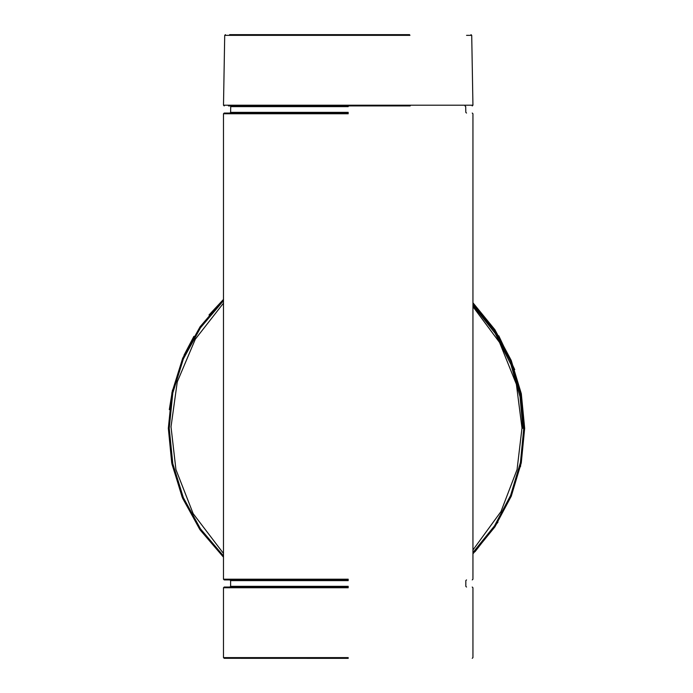 <?xml version="1.0" encoding="UTF-8"?>
<svg xmlns="http://www.w3.org/2000/svg" width="693" height="693" viewBox="0 0 693 693"><rect width="100%" height="100%" fill="white"/><g stroke="black" fill="none" stroke-linecap="round" stroke-linejoin="round"><path stroke-width="1.04" d="M472.947 553.837L494.906 526.888L511.261 496.205L521.275 462.907L524.67 428.309L521.309 393.702L511.226 360.421L494.923 329.721L472.947 302.772M223.484 555.933L200.45 528.828L183.35 497.652L172.8 463.686L169.231 428.309L168.33 428.309L171.959 464.076L182.683 498.406L200.086 529.876L223.484 557.181M472.947 304.045L494.542 330.778L510.568 361.174L520.469 394.092L523.769 428.3L520.443 462.508L510.602 495.443L494.533 525.822L472.947 552.564M169.231 428.309L172.8 392.922L183.35 358.957L200.476 327.789L223.484 300.667M223.484 557.198L199.61 529.149L182.138 497.089L171.708 462.846L168.33 428.309L171.959 392.524L182.692 358.203L200.104 326.741L223.484 299.419L209.009 314.977M333.064 105.206L333.064 105.925L333.064 105.206M329.322 35.352L329.322 34.65L329.322 35.352M367.099 105.206L367.099 105.925L367.099 105.206M410.221 105.925L228.43 105.925L410.221 105.925M285.854 105.206L468.685 105.206L223.492 105.206L224.203 105.925M466.554 35.352L471.716 35.352L471.006 34.65M409.961 35.352L228.924 35.352L409.961 35.352M223.492 105.206L224.714 35.352L229.877 35.352M409.606 34.65L229.608 34.65L409.606 34.65M472.219 105.925L472.938 105.206L410.577 105.206M348.215 579.911L224.194 579.911L348.215 579.911M348.215 579.201L223.484 579.201L348.215 579.201M348.215 580.621L230.604 580.621L348.215 580.621M348.215 587.04L224.194 587.04L348.215 587.04M348.215 587.751L223.484 587.751L348.215 587.751M348.215 586.33L230.604 586.33L348.215 586.33M348.215 113.054L224.194 113.054L348.215 113.054M348.215 113.765L223.484 113.765L348.215 113.765M348.215 112.353L230.622 112.353L348.215 112.353M348.215 106.627L230.717 106.627L348.215 106.635M348.215 657.605L223.484 657.605L348.215 657.605M348.215 658.315L224.194 658.315L348.232 658.35M472.947 306.618L499.549 342.446L516.38 384.277L521.994 428.014L517.073 469.551L500.961 511.599L472.947 549.991M223.484 553.456L193.165 513.652L175.927 469.551L171.015 426.81L177.269 381.86L195.322 339.18L223.484 303.153M472.947 305.318L495.123 333.307L510.932 364.466L520.045 396.76L522.894 428.309M169.3 409.667L172.496 390.003M184.017 355.197L193.91 336.322M498.761 335.776L514.734 369.62M524.67 428.309L520.486 466.718M497.998 522.089L475.008 551.723M224.714 35.352L225.424 34.65M472.938 105.206L471.716 35.352M224.194 113.054L223.484 113.765L223.484 579.201L224.194 579.911M472.236 113.054L472.947 113.765L472.947 579.201L472.236 579.911M229.894 587.04L230.604 586.33L230.604 580.621L229.894 579.911M466.528 587.04L465.817 586.33L465.817 580.621L466.528 579.911M224.194 658.315L223.484 657.605L223.484 587.751L224.194 587.04M472.236 658.315L472.947 657.605L472.947 587.751L472.236 587.04M231.436 105.925L230.717 106.627L230.622 112.353L229.911 113.054M464.994 105.925L465.705 106.627L465.809 112.353L466.519 113.054"/></g></svg>
